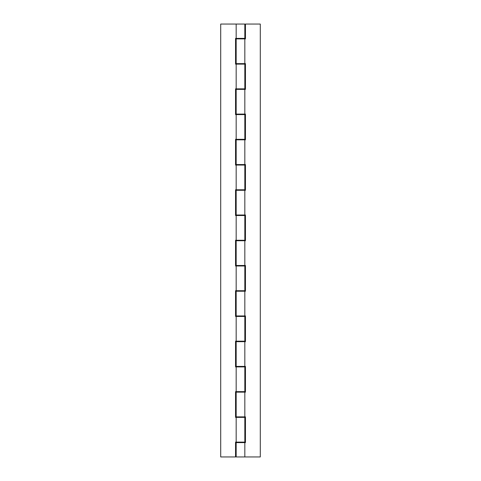 <?xml version="1.0" encoding="UTF-8"?>
<svg xmlns="http://www.w3.org/2000/svg" width="481" height="481" viewBox="0 0 481 481"><rect width="100%" height="100%" fill="white"/><g stroke="black" fill="none" stroke-linecap="round" stroke-linejoin="round"><path stroke-width="0.72" d="M236.171 442.105L244.829 442.105L244.829 417.37L236.171 417.37L236.171 442.105L235.552 442.105L235.552 456.95L220.713 456.95L220.713 24.05L244.829 24.05L244.829 38.396L235.552 38.396L235.552 64.123L236.171 64.123L236.171 88.859L244.829 88.859L244.829 64.123L236.171 64.123M236.171 417.37L235.552 417.37L235.552 391.642L244.829 391.642L244.829 366.907L235.552 366.907L235.552 341.179L244.829 341.179L244.829 316.444L235.552 316.444L235.552 290.716L244.829 290.716L244.829 265.981L235.552 265.981L235.552 240.253L244.829 240.253L244.829 215.518L235.552 215.518L235.552 189.791L244.829 189.791L244.829 165.049L235.552 165.049L235.552 139.328L244.829 139.328L244.829 114.586L235.552 114.586L235.552 88.859L236.171 88.859M236.171 114.093L245.448 114.093L245.448 139.821L236.171 139.821L236.171 164.556L245.448 164.556L245.448 190.284L236.171 190.284L236.171 215.019L245.448 215.019L245.448 240.747L236.171 240.747L236.171 265.482L245.448 265.482L245.448 291.209L236.171 291.209L236.171 315.951L245.448 315.951L245.448 341.672L236.171 341.672L236.171 366.414L245.448 366.414L245.448 392.141L236.171 392.141L236.171 416.877L245.448 416.877L245.448 442.604L236.171 442.604L236.171 456.95L260.287 456.95L260.287 24.05L245.448 24.05L245.448 38.895L236.171 38.895L236.171 63.63L245.448 63.63L245.448 89.358L236.171 89.358L236.171 114.093M242.665 38.396L242.665 38.895M242.665 63.63L242.665 64.123M242.665 88.859L242.665 89.358M242.665 114.093L242.665 114.586M242.665 139.328L242.665 139.821M242.665 164.556L242.665 165.049M242.665 189.791L242.665 190.284M242.665 215.019L242.665 215.518M242.665 240.253L242.665 240.747M242.665 265.482L242.665 265.981M242.665 290.716L242.665 291.209M242.665 315.951L242.665 316.444M242.665 341.179L242.665 341.672M242.665 366.414L242.665 366.907M242.665 391.642L242.665 392.141M242.665 416.877L242.665 417.37M242.665 442.105L242.665 442.604M238.335 38.396L238.335 38.895M238.335 63.63L238.335 64.123M238.335 88.859L238.335 89.358M238.335 114.093L238.335 114.586M238.335 139.328L238.335 139.821M238.335 164.556L238.335 165.049M238.335 189.791L238.335 190.284M238.335 215.019L238.335 215.518M238.335 240.253L238.335 240.747M238.335 265.482L238.335 265.981M238.335 290.716L238.335 291.209M238.335 315.951L238.335 316.444M238.335 341.179L238.335 341.672M238.335 366.414L238.335 366.907M238.335 391.642L238.335 392.141M238.335 416.877L238.335 417.37M238.335 442.105L238.335 442.604M236.171 24.05L236.171 38.396M236.171 114.586L236.171 139.328M236.171 165.049L236.171 189.791M236.171 215.518L236.171 240.253M236.171 265.981L236.171 290.716M236.171 316.444L236.171 341.179M236.171 366.907L236.171 391.642M244.829 89.358L244.829 114.093M244.829 139.821L244.829 164.556M244.829 190.284L244.829 215.019M244.829 38.895L244.829 63.63M244.829 291.209L244.829 315.951M244.829 341.672L244.829 366.414M244.829 392.141L244.829 416.877M244.829 442.604L244.829 456.95M244.829 240.747L244.829 265.482"/></g></svg>

